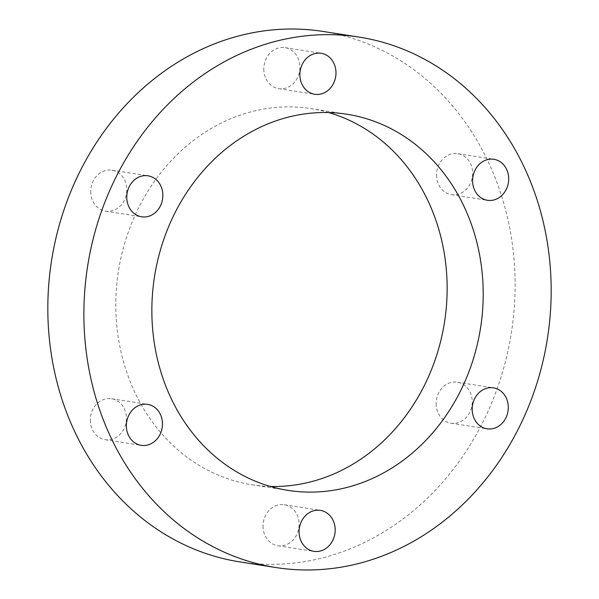 <?xml version="1.0" encoding="UTF-8"?>
<svg xmlns="http://www.w3.org/2000/svg" width="599" height="599" viewBox="0 0 599 599"><rect width="100%" height="100%" fill="white"/><g stroke="black" fill="none" stroke-linecap="round" stroke-linejoin="round"><path stroke-width="0.45" stroke-dasharray="3 2.25" d="M328.701 112.567A190.37 165.032 98.9 0 0 310.851 108.599A190.37 165.032 98.9 0 0 115.794 304.591A190.37 165.032 98.9 0 0 252.089 484.771A190.37 165.032 98.9 0 0 270.299 486.433M90.704 191.53A20.748 17.985 98.9 0 0 105.551 211.162A20.748 17.985 98.9 0 0 126.808 189.808A20.748 17.985 98.9 0 0 111.961 170.168A20.748 17.985 98.9 0 0 90.704 191.53M90.299 420.071A20.748 17.985 98.9 0 0 105.154 439.703A20.748 17.985 98.9 0 0 126.411 418.349A20.748 17.985 98.9 0 0 111.556 398.709A20.748 17.985 98.9 0 0 90.299 420.071M263.013 526.087A20.748 17.985 98.9 0 0 277.869 545.719A20.748 17.985 98.9 0 0 299.126 524.365A20.748 17.985 98.9 0 0 284.27 504.725A20.748 17.985 98.9 0 0 263.013 526.087M436.132 403.561A20.748 17.985 98.9 0 0 450.98 423.194A20.748 17.985 98.9 0 0 472.237 401.839A20.748 17.985 98.9 0 0 457.381 382.199A20.748 17.985 98.9 0 0 436.132 403.561M436.529 175.02A20.748 17.985 98.9 0 0 451.384 194.653A20.748 17.985 98.9 0 0 472.633 173.298A20.748 17.985 98.9 0 0 457.786 153.658A20.748 17.985 98.9 0 0 436.529 175.02M263.815 69.005A20.748 17.985 98.9 0 0 278.67 88.637A20.748 17.985 98.9 0 0 299.919 67.283A20.748 17.985 98.9 0 0 285.072 47.65A20.748 17.985 98.9 0 0 263.815 69.005M240.034 561.937A268.472 232.734 98.9 0 0 515.118 285.528A268.472 232.734 98.9 0 0 322.906 31.433M252.089 484.771L288.149 490.401M105.551 211.162L141.619 216.801M105.154 439.703L141.214 445.342M277.869 545.719L313.928 551.35M450.98 423.194L487.039 428.832M451.384 194.653L487.444 200.291M278.67 88.637L314.73 94.275M285.072 47.65L321.131 53.281M457.786 153.658L493.846 159.297M457.381 382.199L493.449 387.838M284.27 504.725L320.33 510.363M111.556 398.709L147.616 404.347M111.961 170.168L148.02 175.807M310.851 108.599L346.911 114.229"/><path stroke-width="0.9" d="M151.854 310.222A190.37 165.032 98.9 0 0 288.149 490.401A190.37 165.032 98.9 0 0 483.206 294.409A190.37 165.032 98.9 0 0 346.911 114.229A190.37 165.032 98.9 0 0 151.854 310.222M270.299 486.433A190.37 165.032 98.9 0 0 447.146 288.778A190.37 165.032 98.9 0 0 328.701 112.567M126.763 197.161A20.748 17.985 98.9 0 0 141.619 216.801A20.748 17.985 98.9 0 0 162.868 195.439A20.748 17.985 98.9 0 0 148.02 175.807A20.748 17.985 98.9 0 0 126.763 197.161M126.367 425.702A20.748 17.985 98.9 0 0 141.214 445.342A20.748 17.985 98.9 0 0 162.471 423.98A20.748 17.985 98.9 0 0 147.616 404.347A20.748 17.985 98.9 0 0 126.367 425.702M299.081 531.717A20.748 17.985 98.9 0 0 313.928 551.35A20.748 17.985 98.9 0 0 335.185 529.995A20.748 17.985 98.9 0 0 320.33 510.363A20.748 17.985 98.9 0 0 299.081 531.717M472.192 409.192A20.748 17.985 98.9 0 0 487.039 428.832A20.748 17.985 98.9 0 0 508.296 407.47A20.748 17.985 98.9 0 0 493.449 387.838A20.748 17.985 98.9 0 0 472.192 409.192M472.589 180.651A20.748 17.985 98.9 0 0 487.444 200.291A20.748 17.985 98.9 0 0 508.701 178.929A20.748 17.985 98.9 0 0 493.846 159.297A20.748 17.985 98.9 0 0 472.589 180.651M299.874 74.635A20.748 17.985 98.9 0 0 314.73 94.275A20.748 17.985 98.9 0 0 335.987 72.913A20.748 17.985 98.9 0 0 321.131 53.281A20.748 17.985 98.9 0 0 299.874 74.635M551.177 291.159A268.472 232.734 98.9 0 0 358.966 37.063A268.472 232.734 98.9 0 0 83.882 313.472A268.472 232.734 98.9 0 0 276.094 567.567A268.472 232.734 98.9 0 0 551.177 291.159M358.966 37.063L322.906 31.433A268.472 232.734 98.9 0 0 47.823 307.841A268.472 232.734 98.9 0 0 240.034 561.937L276.094 567.567"/></g></svg>
